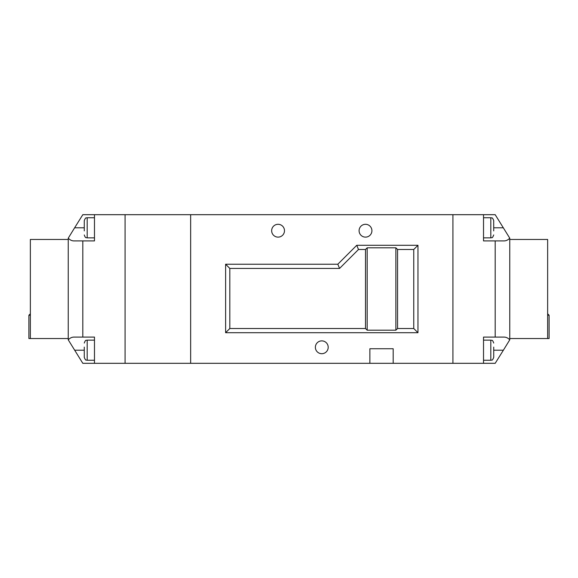 <?xml version="1.0" encoding="UTF-8"?>
<svg xmlns="http://www.w3.org/2000/svg" width="578" height="578" viewBox="0 0 578 578"><rect width="100%" height="100%" fill="white"/><g stroke="black" fill="none" stroke-linecap="round" stroke-linejoin="round"><path stroke-width="0.87" d="M84.272 230.889L84.272 220.659L84.272 227.797L74.62 227.797L68.24 238.179C69.938 239.971 71.845 240.889 73.97 240.918L82.813 240.918L82.813 337.082L73.97 337.082C71.845 337.111 69.938 338.029 68.24 339.821L82.813 363.316L94.474 363.316L94.474 337.082L82.813 337.082M74.62 350.203L84.272 350.203L84.272 357.341L84.272 347.111M82.813 240.918L94.474 240.918L94.474 214.684L82.813 214.684L74.62 227.797M68.24 339.821L68.24 238.179M94.474 214.684L452.928 214.684L452.928 363.316L393.185 363.316L393.185 348.744L369.869 348.744L369.869 363.316L125.072 363.316L125.072 214.684L125.072 363.316L94.474 363.316M547.641 315.227L549.1 315.227L549.1 338.542L509.76 338.542L509.76 339.821C508.062 338.029 506.155 337.111 504.03 337.082L495.187 337.082L495.187 240.918L504.03 240.918C506.155 240.889 508.062 239.971 509.76 238.179L495.187 214.684L483.526 214.684L483.526 240.918L495.187 240.918M509.76 238.179L509.76 239.458L547.641 239.458L547.641 338.542M509.76 239.458L509.76 338.542M365.498 237.125A6.409 6.409 0 0 1 359.09 230.716A6.409 6.409 0 0 1 365.498 224.3A6.409 6.409 0 0 1 371.914 230.716A6.409 6.409 0 0 1 365.498 237.125M278.069 237.125A6.409 6.409 0 0 1 271.66 230.716A6.409 6.409 0 0 1 278.069 224.3A6.409 6.409 0 0 1 284.484 230.716A6.409 6.409 0 0 1 278.069 237.125M321.787 353.7A6.409 6.409 0 0 1 315.371 347.284A6.409 6.409 0 0 1 321.787 340.876A6.409 6.409 0 0 1 328.196 347.284A6.409 6.409 0 0 1 321.787 353.7M395.872 247.81L367.182 247.81L367.182 330.19L395.872 330.19L395.872 247.81L397.556 249.494L413.754 249.494L417.959 245.289L356.756 245.289L337.812 264.225L225.615 264.225L225.615 332.711L417.959 332.711L417.959 245.289M367.182 247.81L365.498 249.494L358.497 249.494L356.756 245.289M395.872 330.19L397.556 328.506L413.754 328.506L417.959 332.711M367.182 330.19L365.498 328.506L229.82 328.506L225.615 332.711M397.556 328.506L397.556 249.494M413.754 328.506L413.754 249.494M365.498 249.494L365.498 328.506M358.497 249.494L339.553 268.438L229.82 268.438L229.82 328.506M369.869 363.316L393.185 363.316M190.646 214.684L190.646 363.316L190.646 214.684M229.82 268.438L225.615 264.225M339.553 268.438L337.812 264.225M30.359 315.227L28.9 315.227L28.9 338.542L30.359 338.542L30.359 239.458L68.24 239.458M30.359 338.542L68.24 338.542M493.728 347.111L493.728 357.341L493.728 350.203L503.38 350.203L509.76 339.821M503.38 227.797L493.728 227.797L493.691 221.114L493.728 230.889M493.728 221.446L493.728 220.659L493.728 221.446M495.187 337.082L483.526 337.082L483.526 363.316L495.187 363.316L503.38 350.203M483.526 214.684L452.928 214.684L452.928 363.316L483.526 363.316M84.272 220.659C85.92 216.41 86.382 218.383 87.184 217.747L87.184 237.854L94.474 237.854M84.272 343.057C85.71 339.033 86.375 340.695 87.184 340.146L87.184 360.253L94.474 360.253M483.526 360.253L490.816 360.253L490.816 340.146C491.676 340.702 492.34 339.076 493.728 343.057M483.526 237.854L490.816 237.854L490.816 217.747C491.625 218.325 492.232 216.562 493.728 220.659M87.184 237.854C86.31 237.32 85.587 238.844 84.272 234.943M87.184 360.253C86.288 359.559 85.912 361.611 84.272 357.341M87.184 340.146L94.474 340.146M87.184 217.747L94.474 217.747M549.1 315.227L547.641 313.775M28.9 315.227L30.359 313.775M490.816 360.253C491.683 359.603 492.138 361.546 493.728 357.341M490.816 237.854C491.705 237.161 492.073 239.22 493.728 234.943M490.816 217.747L483.526 217.747M490.816 340.146L483.526 340.146"/></g></svg>
